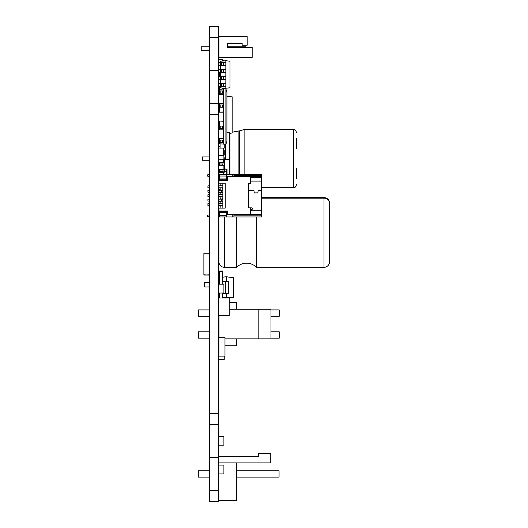 <?xml version="1.0" encoding="UTF-8"?>
<svg xmlns="http://www.w3.org/2000/svg" width="528" height="528" viewBox="0 0 528 528"><rect width="100%" height="100%" fill="white"/><g stroke="black" fill="none" stroke-linecap="round" stroke-linejoin="round"><path stroke-width="0.79" d="M209.636 26.4L218.704 26.4L218.704 37.462L209.636 37.462L209.636 26.4M209.636 490.538L218.704 490.538L218.704 501.6L209.636 501.6L209.636 103.297L218.704 103.297L218.704 37.462M209.636 103.297L209.636 37.462M209.636 114.358L218.704 114.358L218.704 103.297L223.687 103.297L223.681 104.98L219.47 104.98L219.47 103.297M209.636 413.642L218.704 413.642L218.704 114.358M209.636 424.703L218.704 424.703L218.704 413.642M218.704 490.538L218.704 424.703M223.324 88.994L223.324 88.209M222.605 89.054L222.605 88.11M219.727 89.305L219.727 86.48M225.265 88.961L225.265 88.361M218.704 174.379L261.578 174.379L261.578 190.714L258.119 190.714L257.855 192.925L254.245 192.925L253.975 190.714L248.582 190.714M261.578 216.975L233.917 216.975L261.578 216.975L261.578 190.714M222.856 202.759L222.578 203.425L220.09 203.26L220.255 201.214L222.578 201.214L222.856 201.874M222.856 208.124L222.856 183.236M222.856 197.452L222.578 196.786L220.09 196.951L220.255 198.997L222.578 198.997L222.856 198.337M222.856 193.024L222.578 192.364L220.09 192.529L220.255 194.575L222.578 194.575L222.856 193.908M222.856 192.225L218.704 192.225M209.636 192.225L207.92 192.225L207.92 190.285L209.636 190.285M222.856 190.285L218.704 190.285M221.747 190.285L221.747 192.225M222.856 188.602L222.578 187.935L220.09 188.1L220.255 190.146L222.578 190.146L222.856 189.486M232.261 174.379L232.261 176.596M209.636 176.596L207.365 176.042L207.365 174.933L209.636 174.379M226.73 178.972L219.536 178.972L219.536 174.379M226.73 174.379L226.73 176.596L249.962 176.596L250.516 177.151L250.516 183.506L248.582 183.506L248.582 207.847L251.625 207.847A0.832 0.832 0 0 1 252.45 208.679A0.832 0.832 0 0 1 251.625 209.51L250.516 209.51M218.704 176.596L218.981 180.358L227.555 180.358L227.555 176.596M226.73 180.358L226.73 176.596M250.516 207.847L250.516 214.21L249.962 214.764L227.555 214.764L227.555 211.002L218.981 211.002L218.981 208.124L225.205 208.124L225.205 183.236L218.981 183.236L218.981 180.358M227.555 214.764L226.73 214.764L226.73 211.002M261.578 190.687L258.119 190.687L257.855 192.898L254.245 192.898L253.975 190.687L248.582 190.687M261.578 214.13L250.516 214.13L261.578 214.13M218.704 216.975L233.917 216.975L233.917 214.764M209.636 216.975L207.365 216.427L207.365 215.318L209.636 214.764M219.259 216.975L219.259 211.002M226.73 211.556L219.536 211.556L219.536 211.002M219.536 211.556L219.536 215.318L226.73 215.318L226.73 214.764M219.536 216.975L219.536 215.318M226.73 179.804L219.536 179.804L219.536 180.358M226.73 212.388L219.536 212.388M218.981 216.975L218.981 211.002M219.536 179.804L219.536 178.972M220.09 183.236L220.255 185.724L222.578 185.724L222.856 185.057M222.856 206.303L222.578 205.636L220.255 205.636L220.09 208.124M222.856 201.076L218.704 201.076M209.636 201.076L207.92 201.076L207.92 199.135L209.636 199.135M222.856 199.135L218.704 199.135M221.747 199.135L221.747 201.076M226.73 215.318L226.73 216.975M232.261 216.975L232.261 214.764M261.578 177.23L250.516 177.23M261.578 175.501L233.917 175.501L233.917 176.596M233.917 175.501L233.917 174.379M222.856 196.647L218.704 196.647M209.636 196.647L207.92 196.647L207.92 194.713L209.636 194.713M222.856 194.713L218.704 194.713M222.856 187.796L218.704 187.796M209.636 187.796L207.92 187.796L207.92 185.863L209.636 185.863M222.856 185.863L218.704 185.863M222.856 205.498L218.704 205.498M209.636 205.498L207.92 205.498L207.92 203.564L209.636 203.564M222.856 203.564L218.704 203.564M218.764 465.089L218.764 462.878L236.465 462.878L236.465 500.491L218.764 500.491L218.764 473.939M236.465 470.785L279.061 470.785L279.061 477.094L236.465 477.094M218.764 462.878L218.764 456.238L258.595 456.238L258.595 453.473L270.765 453.473L270.765 462.878L236.465 462.878M209.636 470.785L198.29 470.785L198.29 477.094L209.636 477.094M270.983 331.822L279.279 331.822L279.279 338.131L270.983 338.131M236.683 309.197L236.683 302.28L229.218 302.28M224.987 345.761L236.683 345.761L236.683 338.851M270.983 309.916L279.279 309.916L279.279 316.219L270.983 316.219M229.218 309.197L270.983 309.197L270.983 338.851L258.812 338.851L258.812 309.197M218.981 337.3L218.981 315.724M225.04 338.851L258.812 338.851M209.636 309.916L198.515 309.916L198.515 316.219L209.636 316.219M209.636 331.822L198.515 331.822L198.515 338.131L209.636 338.131M247.144 45.197L247.144 36.359L247.196 45.197L242.161 45.197L242.161 43.547L227.284 43.547L227.284 46.761M247.144 36.359L218.929 36.359L218.929 57.38L252.173 57.38L252.173 47.421L227.225 47.421L227.225 46.761L245.54 46.761L245.54 47.421M242.161 43.547L227.284 43.547M209.636 46.761L201.227 46.761L201.227 50.299L209.636 50.299M227.225 43.547L227.225 47.421M252.12 57.38L252.12 47.421M245.48 46.761L245.48 47.421L246.589 47.421M219.47 108.55L218.902 108.55L218.915 104.399L219.358 104.399L219.358 105.508M219.47 109.936L218.882 109.936L219.47 109.936L219.358 111.038L218.882 111.038L218.915 109.936L219.358 109.936M218.704 109.936L218.902 108.55M219.338 104.399L218.882 104.399L219.417 104.399L219.417 103.297M218.882 105.508L218.882 104.399L218.704 105.508M219.417 112.002L219.417 111.038M218.882 109.936L218.882 111.038L218.915 109.936M220.09 143.867L220.09 147.992L218.704 147.992M223.905 159.68L225.621 159.72L225.621 157.839L223.905 157.839M224.242 144.184L224.242 147.992M224.242 150.817L224.242 155.021M224.242 157.839L224.242 159.72M225.621 144.184L225.621 157.839M226.915 132.231L229.772 132.614L229.772 159.166L225.621 159.72M225.621 155.021L223.687 155.021M225.621 147.992L220.09 148.104M225.621 150.817L223.687 150.817M219.47 143.788L218.704 143.788M225.845 88.361L225.845 60.7L229.99 61.255L229.99 87.806L224.459 88.361L220.308 87.806L220.308 86.48L218.929 86.48L218.929 83.655L220.308 83.655L220.308 79.451L218.929 79.451L218.929 76.606L220.308 76.606M225.845 76.633L220.308 76.633L220.308 72.428L218.929 72.428L218.929 69.604L220.308 69.604L220.308 65.399L218.929 65.399L218.929 62.581L220.308 62.581L220.308 61.255L225.845 60.7M225.845 65.399L220.308 65.399L220.308 62.581L225.845 62.581M225.845 72.428L220.308 72.428L220.308 69.604L225.845 69.604M225.845 79.451L220.308 79.451L220.308 76.633L218.929 76.633L218.929 76.19L218.929 76.606M225.845 86.48L220.308 86.48L220.308 83.655L225.845 83.655M218.704 94.446L223.687 94.446L223.681 88.961L225.892 88.961L226.915 91.773L226.915 141.372L225.892 144.184L219.47 143.814L219.47 138.699M219.47 129.848L219.47 120.998M219.47 112.147L219.47 104.98L218.909 104.98L218.909 107.23L220.803 107.23L220.803 104.98M219.47 94.446L219.47 89.331L223.681 88.961M223.681 104.98L223.681 112.002L218.909 112.147M218.704 112.147L223.687 112.147L223.681 126.053L218.909 126.053L218.929 124.318L219.47 124.232M223.681 126.053L223.681 140.105L218.909 140.105L218.909 142.355L220.803 142.355L220.803 140.105M223.681 140.105L223.681 144.184M225.892 144.184L225.892 88.961M223.681 93.179L218.909 93.179L218.909 90.928L223.681 90.928M223.681 107.23L220.803 107.23M223.681 121.282L218.909 120.998M223.681 128.304L218.909 128.304L218.909 126.053M223.681 142.355L220.803 142.355M209.411 253.216L203.881 253.216L203.881 274.784L203.881 253.216L209.411 253.216L209.411 275.062L203.881 274.784M209.411 275.062L204.158 275.062L209.411 274.784M219.859 172.445L219.859 172.095M227.047 172.616L227.047 169.534M227.047 174.379L227.047 172.194L224.407 170.861M226.796 174.379L226.796 171.963M224.407 168.458L227.047 169.957M226.816 172.313L226.816 169.231M219.424 164.842L219.074 164.01M222.057 162.624L222.057 164.01L223.021 164.01L223.021 162.624L218.915 162.485M218.902 198.172L218.882 199.274M218.902 207.577L218.902 206.468M218.902 209.233L218.882 210.342M218.704 214.487L218.902 205.498M226.915 96.294L232.175 96.848L232.175 132.977L229.772 133.426M218.955 103.297L218.955 104.399M218.955 121.961L218.955 123.763M218.929 121.282L218.929 121.717A1.109 1.109 0 0 0 219.47 122.668M219.008 194.713L219.008 194.02L218.876 194.713M219.008 189.592L219.008 188.351M223.687 161.502L224.407 161.7L224.407 172.128L223.225 172.445L224.407 172.128M222.189 171.197L222.189 172.187L224.407 171.593M222.189 164.01L222.189 165.251M219.701 169.818L223.021 169.818L223.021 171.197L223.021 169.818L223.021 171.197L218.876 171.197L218.876 169.818L219.701 169.818L219.701 171.197M221.159 172.445L219.424 171.983L219.424 171.448L222.189 172.187L222.189 172.722M219.424 164.01L219.424 165.251M223.021 162.624L223.021 164.01L223.021 162.624M222.057 164.01L218.876 164.01L218.876 162.624M219.701 162.624L219.701 164.01M219.008 199.135L219.008 196.647L218.902 199.135M324.007 267.32L324.007 197.617A5.531 5.531 0 0 1 329.538 203.148L329.538 261.789A5.531 5.531 0 0 1 324.007 267.32L256.436 267.32A13.827 13.827 0 0 0 236.683 267.32L224.433 267.32A5.531 5.531 0 0 1 218.902 261.789L218.902 218.084M223.601 174.108L223.601 172.445L219.008 172.445L219.008 174.108M219.008 172.445L218.902 174.108M218.876 273.874L219.424 273.874L219.424 271.61L222.189 271.61L222.189 274.263L222.743 274.263L222.743 271.055L218.876 271.055L218.876 273.874M219.424 284.189L219.424 271.61L222.189 271.61L222.189 284.189L222.189 274.263L222.743 274.263L222.743 284.189M222.189 293.04L222.189 298.023L222.189 293.04M219.424 298.023L219.424 293.04M222.743 293.04L222.743 298.023M219.483 72.428L219.483 73.009M219.483 74.389L219.483 76.606M218.929 74.389L218.929 72.593L218.929 74.804L218.929 74.389L219.76 74.389L219.76 73.009L220.308 73.009M219.76 74.389L220.308 74.389M218.929 73.009L218.929 72.593L218.929 73.009L219.76 73.009M224.987 337.3L224.987 356.11L218.902 356.11L218.902 337.3L224.987 337.3M224.987 341.26L224.987 338.738M229.218 297.878L233.561 297.271L233.561 277.754L226.228 276.725L222.743 277.213M226.228 276.725L226.228 281.424M222.743 281.424L228.485 281.424L228.485 293.594L222.743 293.594M226.228 293.594L226.228 297.469M219.424 281.424L218.902 281.424L218.902 284.189M218.902 293.04L218.902 293.594L219.424 293.594M324.007 197.617L261.578 197.617M218.902 261.235L218.902 245.593A5.696 2.409 180 0 1 218.737 245.018L218.902 245.018M329.597 203.702L329.538 261.789L329.538 203.702A5.531 5.531 0 0 0 324.007 198.172L261.578 198.172M329.597 219.443A5.696 2.409 180 0 1 329.71 219.919L329.597 245.018M236.683 267.32L236.683 216.975M219.562 201.076A5.531 5.531 0 0 0 218.902 203.564M256.436 267.32L256.436 216.975M329.597 219.998A5.696 2.409 180 0 1 329.71 220.473L329.597 220.473M218.902 220.473L218.737 231.086M218.737 220.473A5.696 2.409 180 0 1 218.902 219.892M218.737 234.406L218.737 245.018M329.597 245.494A5.696 2.409 180 0 0 329.71 245.018M219.041 164.01L219.041 165.251M219.041 138.699L219.041 139.253M296.485 148.612L296.485 138.283M296.485 178.946L296.485 168.617M232.175 132.185L239.62 130.812L239.62 174.379M209.636 156.955L202.442 156.955L202.442 160.274L209.636 160.274M218.704 146.447L220.09 146.447M218.704 148.104L223.687 148.104L223.687 155.298M218.704 79.51L220.308 79.51M218.704 129.848L223.687 129.848M218.704 138.699L223.687 138.699M223.687 94.446L223.687 103.297M218.704 120.998L223.687 120.998M209.636 286.955L204.653 286.955L204.653 282.533L204.653 286.955M209.636 282.533L204.653 282.533M218.704 88.361L219.727 88.361M222.578 60.7L223.687 60.799M218.704 123.763L219.47 123.763M218.704 139.253L219.47 139.253M218.704 201.214L219.49 201.214M223.687 159.72L223.687 162.485L218.704 162.485M218.704 315.724L229.218 315.724L229.218 298.023L218.704 298.023M218.704 297.469L219.424 297.469M222.743 297.469L229.218 297.469L229.218 298.023M218.704 473.939L223.905 473.939L223.905 465.089L218.704 465.089M218.704 445.177L223.905 445.177L223.905 436.319L218.704 436.319M218.704 59.591L222.578 59.591L222.578 60.951M218.704 174.108L224.789 174.379M224.242 356.11L224.242 359.429L218.704 359.429M218.704 194.02L220.09 194.02M218.704 189.592L220.09 189.592M218.704 169.679L223.905 169.679L223.905 165.251L218.704 165.251M218.704 155.298L223.905 155.298L223.905 159.72L218.704 159.72M218.704 62.357L220.308 62.357M218.704 293.04L223.905 293.04L223.905 284.189L218.704 284.189M218.981 176.596L218.981 174.379M218.981 205.498L218.981 203.564M218.981 196.647L218.981 194.713M218.981 187.796L218.981 185.863M218.981 201.076L218.981 199.135M218.981 192.225L218.981 190.285M209.636 70.653L218.704 70.653M209.636 457.347L218.704 457.347M219.536 176.042L226.73 176.042M261.578 210.256L250.516 210.256M261.578 181.104L250.516 181.104M261.578 214.612L250.12 214.612M261.578 215.86L233.917 215.86M209.029 216.975L209.029 214.764M209.029 176.596L209.029 174.379M261.578 176.748L250.12 176.748M223.628 65.399L223.628 62.581M221.417 65.399L221.417 62.581M223.628 72.428L223.628 69.604M221.417 72.428L221.417 69.604M223.628 79.451L223.628 76.633M221.417 79.451L221.417 76.633M223.628 86.48L223.628 83.655M221.417 86.48L221.417 83.655M222.347 93.179L222.347 90.928M220.803 93.179L220.803 90.928M222.347 107.23L222.347 104.98M222.347 128.304L222.347 126.053M220.803 128.304L220.803 126.053M222.347 142.355L222.347 140.105M224.407 162.235L223.687 162.037M219.945 169.818L219.945 171.197M222.057 169.818L222.057 171.197M219.945 162.624L219.945 164.01M219.965 72.428L219.965 73.009M219.965 74.389L219.965 76.606M220.216 74.389L220.216 73.009M225.403 281.424L225.403 293.594M224.433 216.975L224.433 267.32M229.951 174.379L229.951 133.393M238.913 131.241L238.913 174.379M224.268 161.66L224.268 159.72M261.578 187.658L293.581 187.658L293.581 129.571C294.723 129.162 295.693 130.132 296.485 132.475M293.581 129.571L244.108 129.571L244.108 174.379M229.238 159.238L229.238 174.379M224.756 168.623L224.756 159.72M293.581 187.658C294.723 188.067 295.693 187.097 296.485 184.754M244.108 129.571L239.62 130.812"/></g></svg>
